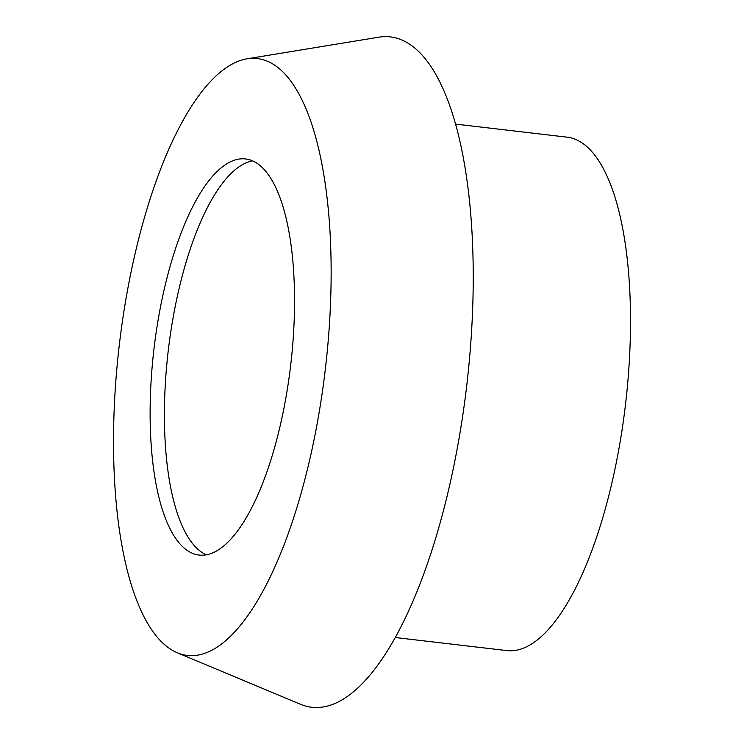 <?xml version="1.0" encoding="UTF-8"?>
<svg xmlns="http://www.w3.org/2000/svg" width="744" height="744" viewBox="0 0 744 744"><rect width="100%" height="100%" fill="white"/><g stroke="black" fill="none" stroke-linecap="round" stroke-linejoin="round"><path stroke-width="1.12" d="M395.324 637.524L506.813 650.591A258.475 89.224 -83.3 0 0 625.127 407.6A258.475 89.224 -83.3 0 0 569.29 137.51A258.475 89.224 -83.3 0 0 566.993 137.156L455.495 124.09M184.679 655.027A300.483 103.723 -83.3 0 0 324.403 376.845A300.483 103.723 -83.3 0 0 259.972 58.981A300.483 103.723 -83.3 0 0 246.98 58.823A300.483 103.723 -83.3 0 0 119.31 344.928A300.483 103.723 -83.3 0 0 177.37 652.795A300.483 103.723 -83.3 0 0 184.679 655.027M177.37 652.795L300.52 704.298A337.478 116.492 -83.3 0 0 308.732 706.8A337.478 116.492 -83.3 0 0 465.66 394.367A337.478 116.492 -83.3 0 0 393.306 37.367A337.478 116.492 -83.3 0 0 378.705 37.2L246.98 58.823M247.315 159.216A199.42 68.839 -83.3 0 0 245.539 158.937A199.42 68.839 -83.3 0 0 154.268 346.416A199.42 68.839 -83.3 0 0 197.337 554.792A199.42 68.839 -83.3 0 0 199.113 555.061A199.42 68.839 -83.3 0 0 290.393 367.592A199.42 68.839 -83.3 0 0 247.315 159.216M252.56 160.862A199.42 68.839 -83.3 0 0 168.256 350.666A199.42 68.839 -83.3 0 0 206.386 554.819"/></g></svg>
